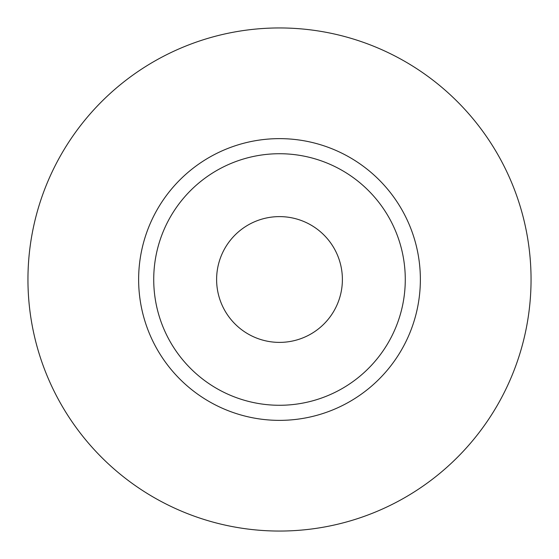 <?xml version="1.0" encoding="UTF-8"?>
<svg xmlns="http://www.w3.org/2000/svg" width="559" height="559" viewBox="0 0 559 559"><rect width="100%" height="100%" fill="white"/><g stroke="black" fill="none" stroke-linecap="round" stroke-linejoin="round"><path stroke-width="0.84" d="M216.612 279.5A62.887 62.887 0 0 0 279.5 342.387A62.887 62.887 0 0 0 342.387 279.5A62.887 62.887 0 0 0 279.5 216.612A62.887 62.887 0 0 0 216.612 279.5M405.275 279.5A125.775 125.775 0 0 0 279.5 153.725A125.775 125.775 0 0 0 153.725 279.5A125.775 125.775 0 0 0 279.5 405.275A125.775 125.775 0 0 0 405.275 279.5M531.05 279.5A251.55 251.55 0 0 0 279.5 27.95A251.55 251.55 0 0 0 27.95 279.5A251.55 251.55 0 0 0 279.5 531.05A251.55 251.55 0 0 0 531.05 279.5M420.368 279.5A140.868 140.868 0 0 1 279.5 420.368A140.868 140.868 0 0 1 138.632 279.5A140.868 140.868 0 0 1 279.5 138.632A140.868 140.868 0 0 1 420.368 279.5"/></g></svg>
